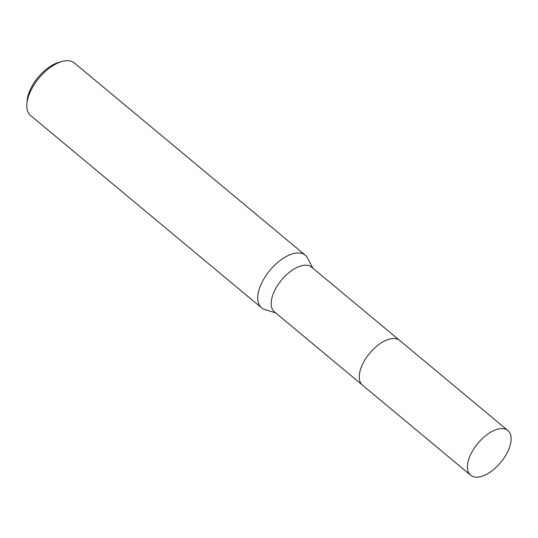 <?xml version="1.0" encoding="UTF-8"?>
<svg xmlns="http://www.w3.org/2000/svg" width="538" height="538" viewBox="0 0 538 538"><rect width="100%" height="100%" fill="white"/><g stroke="black" fill="none" stroke-linecap="round" stroke-linejoin="round"><path stroke-width="0.81" d="M399.499 340.312L311.616 267.151A29.072 14.889 129.8 0 0 302.76 265.49A29.072 14.889 129.8 0 0 276.902 286.478A29.072 14.889 129.8 0 0 274.414 311.838L362.289 385M312.834 268.166L307.649 258.159A34.21 17.519 129.8 0 0 305.302 255.214A34.21 17.519 129.8 0 0 294.885 253.264A34.21 17.519 129.8 0 0 264.454 277.951A34.21 17.519 129.8 0 0 261.529 307.797A34.21 17.519 129.8 0 0 264.851 309.565L275.631 312.854M305.302 255.214L74.385 62.973A34.21 17.519 129.8 0 0 63.968 61.016A34.21 17.519 129.8 0 0 62.045 61.473A34.21 17.519 129.8 0 0 26.9 103.693A34.21 17.519 129.8 0 0 30.612 115.556L261.529 307.797M62.045 61.473L58.837 62.368A30.787 15.763 129.8 0 0 27.203 100.364L26.9 103.693M390.837 338.819A29.072 14.889 129.8 0 0 364.979 359.801A29.072 14.889 129.8 0 0 362.484 385.168A29.079 14.889 129.8 0 1 361.543 366.539A29.079 14.889 129.8 0 1 380.117 343.641A29.079 14.889 129.8 0 1 399.694 340.473L507.885 430.541A29.079 14.889 129.8 0 0 488.309 433.709A29.079 14.889 129.8 0 0 469.735 456.614A29.079 14.889 129.8 0 0 470.676 475.236A29.079 14.889 129.8 0 0 490.246 472.068A29.079 14.889 129.8 0 0 508.827 449.169A29.079 14.889 129.8 0 0 507.885 430.541M470.676 475.236L362.484 385.168"/></g></svg>
